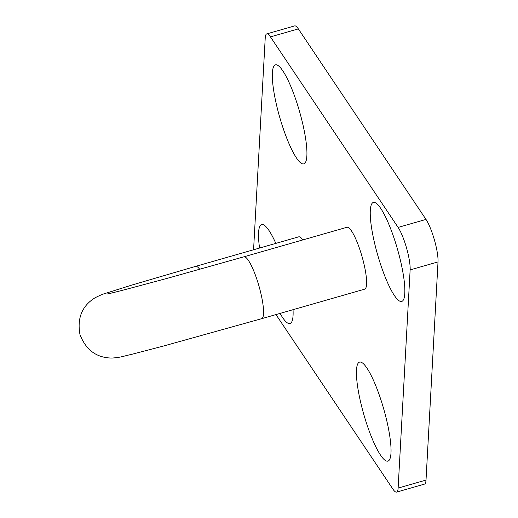 <?xml version="1.0" encoding="UTF-8"?>
<svg xmlns="http://www.w3.org/2000/svg" width="518" height="518" viewBox="0 0 518 518"><rect width="100%" height="100%" fill="white"/><g stroke="black" fill="none" stroke-linecap="round" stroke-linejoin="round"><path stroke-width="0.78" d="M275.971 314.581L392.903 489.109A25.745 5.161 -106 0 0 396.6 492.1L424.488 484.11A25.745 5.161 -106 0 0 426.016 480.082L438.021 261.907A25.745 5.161 -106 0 0 425.997 219.425L298.342 28.891A25.745 5.161 -106 0 0 294.645 25.9L266.764 33.89A25.745 5.161 -106 0 0 265.229 37.918L253.574 249.767M377.389 253.949A51.496 10.321 74 0 1 375.686 202.907A51.496 10.321 74 0 1 397.461 249.093A51.496 10.321 74 0 1 403.464 299.812A51.496 10.321 74 0 1 377.389 253.949M363.578 413.629A51.496 10.321 74 0 1 361.875 362.581A51.496 10.321 74 0 1 383.657 408.773A51.496 10.321 74 0 1 389.653 459.485A51.496 10.321 74 0 1 363.578 413.629M279.467 116.388A51.496 10.321 74 0 1 277.765 65.339A51.496 10.321 74 0 1 299.546 111.532A51.496 10.321 74 0 1 305.542 162.244A51.496 10.321 74 0 1 279.467 116.388M259.563 248.051A51.496 10.321 74 0 1 263.96 225.019A51.496 10.321 74 0 1 275.829 243.389M293.039 309.686A51.496 10.321 74 0 1 291.731 321.924A51.496 10.321 74 0 1 280.089 313.403M396.6 492.1A25.745 5.161 -106 0 0 398.128 488.073L410.133 269.897A25.745 5.161 -106 0 0 398.115 227.415L270.454 36.882A25.745 5.161 -106 0 0 266.764 33.89M302.855 239.918A32.181 6.449 -106 0 0 298.692 236.836L195.636 266.369A32.181 6.449 74 0 1 199.715 269.328M346.937 227.285A32.181 6.449 74 0 1 362.004 256.442A32.181 6.449 74 0 1 364.672 289.161L261.616 318.693A32.181 6.449 -106 0 0 258.948 285.981A32.181 6.449 -106 0 0 243.881 256.818L346.937 227.285M270.454 36.882L298.342 28.891M398.128 488.073L426.016 480.082M410.133 269.897L438.021 261.907M398.115 227.415L425.997 219.425M195.636 266.369L132.096 284.997L105.691 293.298C103.244 293.92 99.689 295.422 95.021 297.798C81.993 305.957 76.975 318.214 79.979 334.576C85.956 350.071 96.626 357.899 111.998 358.061C121.665 357.329 122.598 356.319 131.604 354.364L163.533 346.024L261.616 318.693M243.881 256.818L170.493 277.434C130.245 288.358 109.071 293.887 106.967 294.017"/></g></svg>
